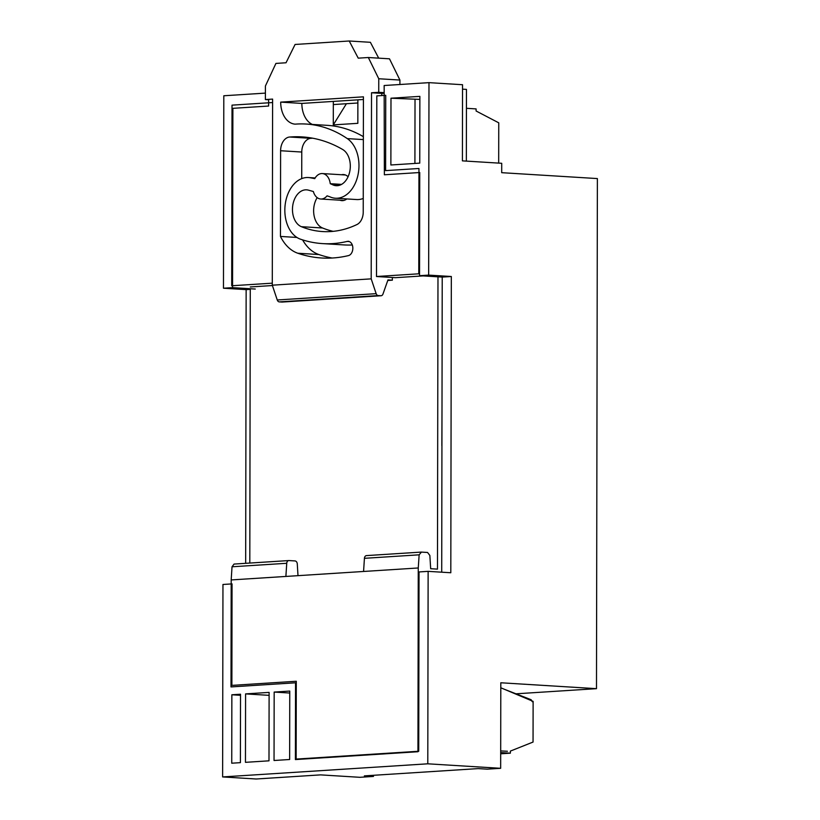 <?xml version="1.0" encoding="UTF-8"?>
<svg xmlns="http://www.w3.org/2000/svg" width="820" height="820" viewBox="0 0 820 820"><rect width="100%" height="100%" fill="white"/><g stroke="black" fill="none" stroke-linecap="round" stroke-linejoin="round"><path stroke-width="1.23" d="M339.962 200.203A13.069 9.01 -86.5 0 0 341.909 200.633A13.069 9.01 -86.5 0 0 346.798 198.942M419.563 273.859L418.774 273.808L418.958 168.489L385.605 170.621L385.738 95.315L376.81 95.879L376.493 276.514L395.394 277.683L423.12 275.909M366.694 555.601A3.136 2.265 86.3 0 0 366.489 555.601L421.234 552.096L427.558 552.465L429.854 555.458L430.674 568.711L437.47 569.121L437.982 276.822M421.439 552.096L419.143 554.822L418.261 567.973L417.944 751.735L295.405 759.566L295.538 682.793L231.004 686.924L231.189 579.935L232.029 566.784L234.059 564.068L288.804 560.562A3.136 2.265 -93.7 0 1 289.009 560.562L295.026 560.931A3.136 2.265 -93.7 0 1 297.281 563.934L297.998 575.66M441.857 445.649L442.011 404.967M250.274 288.732L249.803 563.063M272.609 102.541L232.019 105.144L231.701 285.77L272.291 283.177M366.489 555.601A3.136 2.265 86.3 0 0 364.428 558.317L363.567 571.468L418.261 567.973M231.189 579.935L285.883 576.439L286.744 563.278A3.136 2.265 -93.7 0 1 288.804 560.562M346.399 103.73L333.289 124.896L357.838 123.328L357.879 99.845M333.289 124.896L333.33 101.413M272.404 285.544L250.284 286.959M348.069 176.751A13.069 9.01 -86.5 0 0 343.508 174.558A13.069 9.01 -86.5 0 0 341.54 174.742M418.774 273.808L376.493 276.514M285.883 576.439L363.567 571.468M349.176 241.562L347.475 241.449A7.154 4.93 93.5 0 1 348.336 241.398A7.154 4.93 93.5 0 1 352.836 248.224A7.154 4.93 93.5 0 1 348.479 255.594A186.704 128.699 93.5 0 1 321.614 257.992A186.704 128.699 93.5 0 1 297.803 253.236A45.715 31.508 93.5 0 1 280.46 236.437L280.604 150.736A13.171 9.081 93.5 0 1 289.726 137.012L291.172 136.919A182.962 126.116 93.5 0 1 302.108 136.899A182.962 126.116 93.5 0 1 342.647 149.476A18.798 12.956 93.5 0 1 350.314 166.111A18.798 12.956 93.5 0 1 336.169 185.699A18.798 12.956 93.5 0 1 332.858 184.859A180.82 124.64 -86.5 0 0 330.245 183.69A12.751 8.794 -86.5 0 0 322.332 173.563A12.751 8.794 -86.5 0 0 314.747 178.657A180.82 124.64 -86.5 0 0 309.919 177.714A31.293 21.566 -86.5 0 0 308.371 177.54A31.293 21.566 -86.5 0 0 285.196 204.518A31.293 21.566 -86.5 0 0 300.53 239.204A172.282 118.756 -86.5 0 0 322.506 243.601A172.282 118.756 -86.5 0 0 347.29 241.387L348.736 241.295A20.9 14.411 -86.5 0 0 347.475 241.449M341.561 184.387L330.245 183.69M363.25 198.46A31.293 21.566 93.5 0 1 356.597 199.547L335.431 198.235A31.293 21.566 -86.5 0 0 358.976 165.619A31.293 21.566 -86.5 0 0 347.311 138.611A160.576 110.679 -86.5 0 0 306.137 124.045A160.576 110.679 -86.5 0 0 296.532 124.056L295.087 124.148A23.103 15.918 93.5 0 1 280.696 102.121L363.424 96.832L363.229 212.113A12.546 8.641 93.5 0 1 356.936 224.547A137.34 94.669 93.5 0 1 322.526 231.558A137.34 94.669 93.5 0 1 301.391 226.689A18.798 12.956 93.5 0 1 292.73 205.676A18.798 12.956 93.5 0 1 306.598 189.84A18.798 12.956 93.5 0 1 308.402 190.137A615.799 424.463 93.5 0 1 313.353 191.521A12.751 8.794 -86.5 0 0 320.763 199.014A12.751 8.794 -86.5 0 0 327.067 195.836A615.799 424.463 93.5 0 1 329.876 196.81A31.293 21.566 -86.5 0 0 335.431 198.235M392.36 277.488L392.36 280.173L387.973 279.897L382.96 294.072A3.136 2.265 -93.7 0 1 381.115 295.733A3.136 2.265 -93.7 0 1 380.91 295.733L378.204 295.569A3.136 2.265 -93.7 0 1 376.154 293.662L371.193 278.861L272.291 285.186L272.609 99.097L265.393 99.558L268.632 99.753M387.778 280.46L392.36 280.173M265.393 99.558L265.413 85.998L275.92 63.417L286.026 62.771L295.087 44.465L349.228 41L370.394 42.302L378.696 58.148M349.228 41L358.227 58.158L368.334 57.513L389.49 58.814L399.924 80.052L378.758 78.751L378.737 92.311L371.521 92.773L371.193 278.861M399.914 84.511L399.924 80.052M317.176 197.64A18.798 12.956 -86.5 0 0 322.557 227.991A137.34 94.669 -86.5 0 0 333.166 231.342M363.424 99.486L301.852 103.422A23.103 15.918 -86.5 0 0 312.328 124.425M306.137 124.045L327.303 125.347A160.576 110.679 93.5 0 1 363.352 136.663M312.656 138.201A182.962 126.116 -86.5 0 0 312.328 138.221L310.893 138.313A13.171 9.081 -86.5 0 0 301.77 152.038L301.719 178.616M352.292 244.985A172.282 118.756 93.5 0 1 343.662 244.903L322.506 243.601M296.932 237.451L280.46 236.437M282.408 302.037A3.136 2.265 -93.7 0 1 282.203 302.057A3.136 2.265 -93.7 0 1 281.998 302.057L279.292 301.893A3.136 2.265 -93.7 0 1 277.252 299.976L272.291 285.186M384.139 92.639L378.737 92.311M368.334 57.513L378.758 78.751M384.139 93.254L381.802 93.398L381.792 95.561M381.802 93.398L371.521 92.773M301.852 103.422L280.696 102.121M332.161 258.023A186.704 128.699 93.5 0 1 318.816 254.528A45.715 31.508 93.5 0 1 302.611 239.891M255.245 289.04L232.572 287.646L232.88 108.332L268.622 106.046L268.632 99.343M428.655 275.11L419.553 275.684L419.737 172.518L384.365 174.783L384.16 85.516L428.983 82.646L428.655 275.11L451.328 276.504L450.805 572.749L428.132 571.355L419.04 571.94L418.723 751.253L296.143 759.084L296.276 681.266L231.875 685.387L232.05 583.891L222.958 584.476L222.62 776.929L427.794 763.809L500.661 768.309L487.223 769.16L478.162 768.606L364.377 775.884L373.448 776.437L359.877 777.309L320.579 774.88L256.178 779L222.62 776.929M419.553 275.684L442.226 277.088L441.713 572.196M500.661 768.309L500.805 682.773L596.489 688.667L515.995 693.812M232.572 287.646L223.47 288.22L223.809 95.766L265.403 93.111M333.32 104.56L357.868 102.992M390.873 164.984L390.986 98.215L419.871 96.37L419.748 163.129L390.873 164.984M240.403 762.651L231.742 763.205L231.855 694.776L240.526 694.222L240.403 762.651M240.526 695.309L231.855 694.776M268.991 760.827L245.457 762.333L245.58 693.894L269.114 692.398L268.991 760.827M269.103 695.35L245.58 693.894M223.47 288.22L246.143 289.624L245.672 563.319M596.489 688.667L597.38 178.575L501.696 172.682L501.717 163.293L462.408 160.863L462.541 84.716L428.983 82.646M462.541 89.154L466.467 89.4L466.344 161.109M428.132 571.355L427.794 763.809M289.644 759.505L274.044 760.499L274.167 692.07L289.757 691.075L289.644 759.505M373.448 775.3L373.448 776.437M419.86 99.394L390.986 98.215M415.022 99.702L414.91 163.446M289.757 693.033L274.167 692.07M451.328 276.504L442.226 277.088M250.274 289.357L246.143 289.624M466.436 108.312L476.102 108.906L476.102 110.997L498.755 122.826L498.683 163.098M500.682 752.586L510.347 753.18L500.682 753.795M510.347 753.18L510.358 751.099L533.051 742.059L533.123 701.377L500.794 687.775M364.428 558.317L419.143 554.822M232.029 566.784L286.744 563.278M301.77 152.038L280.604 150.736M279.292 301.893L378.204 295.569M281.998 302.057L380.91 295.733M277.252 299.976L376.154 293.662M363.352 139.595L347.311 138.611M322.557 227.991L301.391 226.689M315.116 178.032L309.919 177.714M339.562 185.269L332.858 184.859M312.328 138.221L291.172 136.919M310.893 138.313L289.726 137.012M318.816 254.528L297.803 253.236M500.692 750.925L507.447 751.264M530.837 699.665A1.045 0.697 111.3 0 1 531.391 700.618L531.565 700.731M531.391 700.618L530.355 700.218M345.456 174.988L322.332 173.563M282.203 302.057L381.115 295.733M343.877 200.439L320.763 199.014M315.167 177.95L308.371 177.54M504.126 689.179L531.042 699.696L532.282 701.715"/></g></svg>
